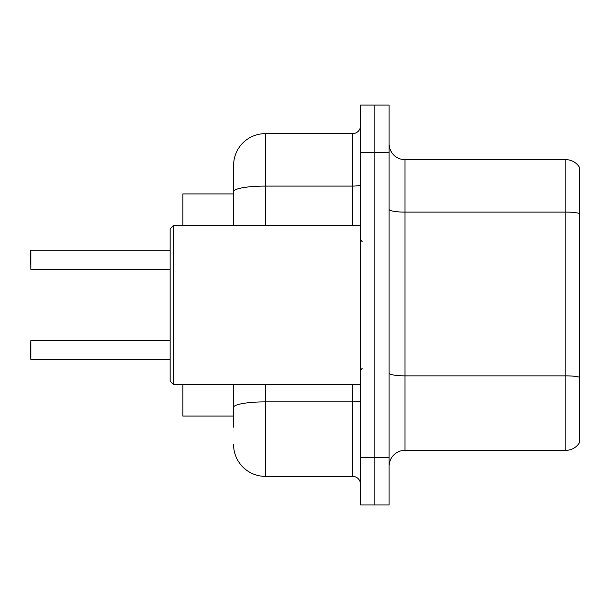 <?xml version="1.0" encoding="UTF-8"?>
<svg xmlns="http://www.w3.org/2000/svg" width="610" height="610" viewBox="0 0 610 610"><rect width="100%" height="100%" fill="white"/><g stroke="black" fill="none" stroke-linecap="round" stroke-linejoin="round"><path stroke-width="0.91" d="M233.6 222.162L233.6 182.825L233.6 193.934L182.825 193.934L182.825 225.662M233.6 416.066L182.825 416.066L182.825 384.338M389.096 466.208A15.868 15.868 0 0 1 404.964 450.34L565.851 450.34L565.851 159.66L404.964 159.66A15.868 15.868 0 0 1 389.096 143.792A15.868 15.868 0 0 0 404.964 159.66L404.964 450.34M374.814 457.325L374.814 504.928L389.096 504.928L389.096 457.325L374.814 457.325L374.814 504.928L360.533 504.928L360.533 457.325L374.814 457.325L374.814 152.675L374.814 457.325M360.533 457.325L360.533 105.073L374.814 105.073L374.814 152.675L374.814 105.073L389.096 105.073L389.096 457.325M579.5 167.43A15.868 15.868 0 0 0 565.851 159.66A15.868 15.868 0 0 1 579.5 167.43L579.5 442.57A15.868 15.868 0 0 1 565.851 450.34M579.5 214.308L579.5 213.454L579.5 214.308M233.6 427.175L233.6 384.338L233.6 427.175M265.335 384.338L265.335 476.364L352.603 476.364L352.603 384.338M233.6 225.662L233.6 165.371A31.735 31.735 0 0 1 265.335 133.636L352.603 133.636A7.93 7.93 0 0 0 360.533 125.706M233.6 165.371L233.6 182.825M360.533 484.294A7.93 7.93 0 0 0 352.603 476.364M265.335 476.364A31.735 31.735 0 0 1 233.6 444.629M30.5 256.612L30.82 250.268L170.129 250.268L30.82 250.268L30.82 269.3L30.5 250.588M173.301 384.338L170.129 381.158L170.129 228.841L173.301 225.662L173.301 384.338L360.533 384.338M30.5 349.904L30.82 340.38L30.82 359.412L30.5 349.904M30.5 353.076L30.82 359.412L170.129 359.412M579.5 213.454A15.868 2.753 180 0 0 565.851 212.105L404.964 212.105A15.868 2.753 0 0 1 389.096 209.352M579.5 377.201A15.868 2.753 180 0 0 565.851 375.851L404.964 375.851A15.868 2.753 0 0 1 389.096 373.099M389.096 152.675L360.533 152.675M360.533 400.495A7.93 1.38 0 0 1 352.603 401.876L265.335 401.876A31.735 5.513 180 0 0 233.6 407.388M265.335 133.636L265.335 186.08L352.603 186.08L352.603 133.636M233.6 191.593A31.735 5.513 180 0 1 265.335 186.08L265.335 225.662M352.603 225.662L352.603 186.08A7.93 1.38 0 0 0 360.533 184.708M362.119 241.529L360.533 239.944M173.301 225.662L360.533 225.662M362.119 368.47L360.533 370.056M30.82 340.38L170.129 340.38M30.82 269.3L170.129 269.3"/></g></svg>
